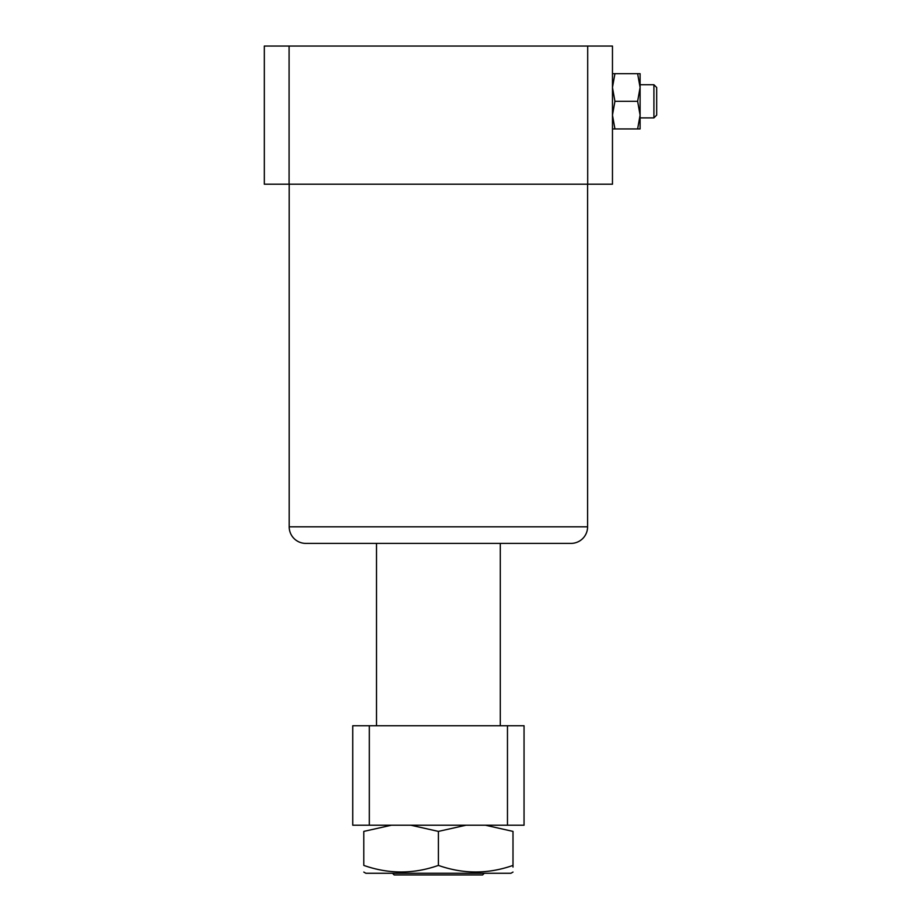 <?xml version="1.0" encoding="UTF-8"?>
<svg xmlns="http://www.w3.org/2000/svg" width="921" height="921" viewBox="0 0 921 921"><rect width="100%" height="100%" fill="white"/><g stroke="black" fill="none" stroke-linecap="round" stroke-linejoin="round"><path stroke-width="1.38" d="M289.194 184.2L289.194 526.812A16.578 16.578 0 0 0 305.772 543.39L571.02 543.39A16.578 16.578 0 0 0 587.598 526.812L587.598 184.2M264.327 46.05L612.465 46.05L612.465 184.2L264.327 184.2L264.327 46.05M587.702 46.05L587.702 184.2M289.09 184.2L289.09 46.05M653.91 84.732L656.673 87.495L656.673 115.125L653.91 117.888L653.91 84.732L640.095 84.732M640.095 87.495L640.095 73.68L637.631 73.68L640.095 87.495L637.631 101.31L640.095 115.125L640.095 87.495M653.91 117.888L640.095 117.888M612.465 128.94L614.929 128.94L612.465 115.125L614.929 101.31L612.465 87.495L614.929 73.68L612.465 73.68M640.095 128.94L640.095 115.125L637.631 128.94L640.095 128.94M637.631 73.68L614.929 73.68M637.631 128.94L614.929 128.94M637.631 101.31L614.929 101.31M484.285 873.269L482.604 874.95L394.188 874.95L392.507 873.269M500.287 725.748L500.287 543.39M376.505 725.748L376.505 543.39M507.471 825.216L507.471 725.748L524.049 725.748L524.049 825.216L352.743 825.216L352.743 725.748L369.321 725.748L369.321 825.216M507.471 725.748L369.321 725.748M512.997 867.075L512.997 865.406C512.997 874.167 512.997 874.167 512.997 865.406C488.188 874.167 463.321 874.167 438.396 865.406L438.396 831.398L466.014 825.216M485.402 825.216L512.997 831.398C512.997 822.649 512.997 822.649 512.997 831.398C512.997 822.649 512.997 822.649 512.997 831.398L512.997 865.406M512.997 872.072L510.925 873.269L365.867 873.269L363.795 872.072M438.396 865.406C413.587 874.167 388.72 874.167 363.795 865.406C363.795 874.167 363.795 874.167 363.795 865.406C363.795 874.167 363.795 874.167 363.795 865.406L363.795 831.398C363.795 822.649 363.795 822.649 363.795 831.398C363.795 822.649 363.795 822.649 363.795 831.398L391.413 825.216M410.801 825.216L438.396 831.398M289.194 526.812L587.598 526.812"/></g></svg>
